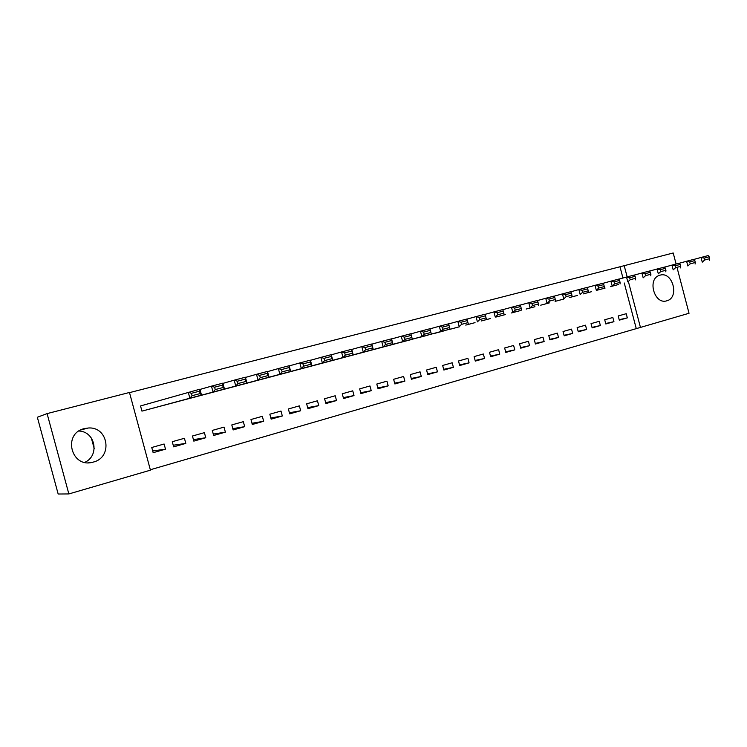 <?xml version="1.0" encoding="UTF-8"?>
<svg xmlns="http://www.w3.org/2000/svg" width="747" height="747" viewBox="0 0 747 747"><rect width="100%" height="100%" fill="white"/><g stroke="black" fill="none" stroke-linecap="round" stroke-linejoin="round"><path stroke-width="1.12" d="M78.967 431.019C95.401 431.589 99.893 455.679 84.794 462.356M84.318 428.61L88.258 428.012C108.39 426.332 113.077 457.397 93.366 462.057L92.852 462.197C71.161 468.537 62.272 433.549 84.318 428.61M660.049 275.157C672.683 271.152 679.742 297.651 666.884 300.789L666.791 300.817C654.493 305 646.939 279.145 659.368 275.372L660.049 275.157M150.324 469.751L640.459 327.419L628.47 281.862M150.436 470.171L68.855 493.935L47.089 413.605L129.464 392.474L150.436 470.171M47.089 413.605L37.35 417.256L58.163 494.019L68.855 493.935M677.361 268.808L689.033 313.273L640.459 327.419M91.339 438.013L94.225 448.667M185.807 443.401L184.425 438.284L172.277 441.701L173.668 446.855L185.807 443.401L173.229 445.24M174.761 402.4L162.557 405.612M225.379 432.149L224.025 427.116L212.288 430.421L213.651 435.482L225.379 432.149L213.278 434.091M214.548 391.839L202.745 394.939M263.654 421.271L262.328 416.312L250.973 419.515L252.309 424.492L263.654 421.271L251.972 423.269M253.018 381.614L241.598 384.621M300.677 410.747L299.37 405.873L288.389 408.964L289.696 413.866L300.677 410.747L289.406 412.774M290.228 371.726L279.191 374.639M336.514 400.551L335.235 395.761L324.6 398.758L325.888 403.576L336.514 400.551L325.627 402.596M326.252 362.164L315.561 364.984M371.231 390.681L369.97 385.966L359.662 388.87L360.932 393.613L371.231 390.681L360.689 392.726M361.146 352.892L350.791 355.628M404.865 381.119L403.623 376.469L393.632 379.289L394.883 383.958L404.865 381.119L394.668 383.146M394.948 343.909L384.91 346.561M437.471 371.857L436.248 367.272L426.565 370.008L427.788 374.602L437.471 371.857L427.592 373.864M427.723 335.207L417.993 337.775M469.088 362.865L467.893 358.355L458.499 360.997L459.704 365.535L469.088 362.865L459.526 364.844M459.508 326.766L450.067 329.259M499.78 354.134L498.604 349.689L489.481 352.267L490.667 356.73L499.78 354.134L490.499 356.095M490.349 318.567L481.189 320.986M529.567 345.665L528.409 341.286L519.557 343.779L520.724 348.186L529.567 345.665L520.566 347.588M520.295 310.612L511.396 312.965M558.504 337.439L557.365 333.125L548.765 335.543L549.913 339.885L558.504 337.439L549.764 339.334M549.372 302.89L540.735 305.178M586.619 329.446L585.499 325.188L577.142 327.55L578.271 331.817L586.619 329.446L578.131 331.304M577.627 295.382L569.233 297.605M613.941 321.677L612.839 317.484L604.715 319.772L605.826 323.983L613.941 321.677L605.696 323.507M605.089 288.09L596.928 290.247M636.192 328.307L624.259 282.992M622.951 278.024L619.991 266.772L129.511 392.633M618.535 284.514L610.486 286.643M627.321 317.877L626.229 313.703L618.217 315.962L619.319 320.155L627.321 317.877L619.198 319.688M591.456 291.713L583.183 293.898M600.373 325.533L599.262 321.313L591.026 323.628L592.147 327.877L600.373 325.533L592.016 327.382M563.602 299.108L555.086 301.358M572.66 333.414L571.53 329.128L563.051 331.519L564.19 335.823L572.66 333.414L564.05 335.291M534.936 306.728L526.177 309.043M544.143 341.528L542.994 337.177L534.273 339.633L535.422 344.003L544.143 341.528L535.272 343.433M505.43 314.562L496.41 316.952M514.786 349.867L513.619 345.459L504.636 347.99L505.812 352.425L514.786 349.867L505.644 351.809M475.045 322.639L465.745 325.094M484.551 358.467L483.365 353.994L474.112 356.599L475.307 361.1L484.551 358.467L475.129 360.437M443.737 330.949L434.156 333.479M453.401 367.328L452.187 362.781L442.654 365.47L443.867 370.036L453.401 367.328L443.681 369.317M411.457 339.53L401.578 342.135M421.289 376.451L420.057 371.838L410.224 374.611L411.466 379.243L421.289 376.451L411.252 378.468M378.178 348.363L367.982 351.062M388.179 385.863L386.927 381.185L376.787 384.042L378.038 388.748L388.179 385.863L377.814 387.898M343.835 357.486L333.321 360.269M354.013 395.583L352.743 390.821L342.266 393.772L343.545 398.553L354.013 395.583L343.303 397.619M308.39 366.908L297.521 369.774M318.745 405.612L317.447 400.775L306.634 403.819L307.941 408.684L318.745 405.612L307.661 407.638M271.777 376.637L260.554 379.588M282.319 415.967L281.003 411.046L269.835 414.202L271.152 419.132L282.319 415.967L270.844 417.975M233.942 386.685L222.335 389.738M244.68 426.668L243.335 421.672L231.794 424.922L233.139 429.945L244.68 426.668L232.784 428.638M194.827 397.077L182.819 400.233M205.761 437.733L204.398 432.653L192.455 436.015L193.828 441.122L205.761 437.733L193.426 439.619M141.575 405.649L199.916 389.187L201.513 395.126L153.331 408.095M154.358 407.825L141.939 411.121L140.539 405.929M165.507 449.171L164.107 444.007L151.753 447.49L153.154 452.682L165.507 449.171L152.687 450.945M619.991 266.772L673.206 252.981L676.1 264.018M627.153 276.885L624.175 265.558M611.167 286.474L617.872 284.691M704.654 260.003L702.264 262.141L701.041 257.463L708.175 255.586L709.164 256.809L704.16 258.126L704.654 260.003L709.65 258.677L709.164 256.809M693.898 259.414L701.041 257.463L704.16 258.126M709.398 260.245L709.65 258.677M597.619 290.079L604.416 288.267M690.228 263.822L687.847 265.969L686.605 261.254L693.851 259.349L694.813 260.591L689.733 261.926L690.228 263.822L695.308 262.477L694.813 260.591M679.35 263.233L686.605 261.254L689.733 261.926M695.083 264.046L695.308 262.477M583.874 293.72L590.765 291.89M675.577 267.697L673.196 269.863L671.945 265.11L679.303 263.177L680.237 264.438L675.083 265.792L675.577 267.697L680.732 266.334L680.237 264.438M664.578 267.127L671.945 265.11L675.083 265.792M680.545 267.902L680.732 266.334M569.933 297.427L576.927 295.569M660.693 271.637L658.312 273.813L657.052 269.023L664.531 267.062L665.428 268.341L660.189 269.723L660.693 271.637L665.932 270.255L665.428 268.341M649.563 271.077L657.052 269.023L660.189 269.723M665.782 271.824L665.932 270.255M555.805 301.181L562.893 299.295M645.567 275.643L643.186 277.828L641.916 273L649.516 271.002L650.385 272.31L645.063 273.71L645.567 275.643L650.889 274.233L650.385 272.31M634.306 275.083L641.916 273L645.063 273.71M650.777 275.811L650.889 274.233M541.463 304.991L548.653 303.077M630.197 279.714L627.816 281.908L626.537 277.044L634.259 275.017L635.099 276.334L629.684 277.763L630.197 279.714L635.613 278.276L635.099 276.334M618.796 279.163L626.537 277.044L629.684 277.763M635.538 279.864L635.613 278.276M526.906 308.856L534.208 306.914M614.576 283.851L612.204 286.054L610.906 281.152L618.759 279.089L619.562 280.433L614.062 281.88L614.576 283.851L620.075 282.394L619.562 280.433M603.044 283.309L610.906 281.152L614.062 281.88M620.047 283.972L620.075 282.394M512.143 312.778L519.557 310.808M598.702 288.053L596.321 290.275L595.023 285.326L602.997 283.234L603.763 284.598L598.179 286.073L598.702 288.053L604.286 286.568L603.763 284.598M587.021 287.52L595.023 285.326L598.179 286.073M604.295 288.155L604.286 286.568M497.166 316.756L504.683 314.758M582.557 292.329L580.186 294.561L578.869 289.575L586.983 287.446L587.712 288.828L582.025 290.331L582.557 292.329L588.234 290.816L587.712 288.828M570.736 291.806L578.869 289.575L582.025 290.331M588.291 292.404L588.234 290.816M481.964 320.799L489.593 318.773M566.142 296.671L563.77 298.921L562.444 293.888L570.689 291.722L571.39 293.132L565.61 294.654L566.142 296.671L571.913 295.14L571.39 293.132M554.171 296.167L562.444 293.888L565.61 294.654M572.015 296.727L571.913 295.14M466.53 324.898L474.27 322.844M549.447 301.088L547.084 303.347L545.749 298.277L554.134 296.073L554.788 297.511L548.914 299.061L549.447 301.088L555.32 299.538L554.788 297.511M537.326 300.593L545.749 298.277L548.914 299.061M555.469 301.125L555.32 299.538M450.861 329.063L458.723 326.971M532.471 305.588L530.118 307.857L528.764 302.75L537.289 300.509L537.905 301.965L531.929 303.534L532.471 305.588L538.447 304.001L537.905 301.965M520.201 305.103L528.764 302.75L531.929 303.534M538.634 305.598L538.447 304.001M434.959 333.283L442.943 331.164M515.206 310.154L512.853 312.442L511.49 307.288L520.164 305.009L520.734 306.485L514.655 308.091L515.206 310.154L521.285 308.548L520.734 306.485M502.768 309.688L511.49 307.288L514.655 308.091M521.518 310.136L521.285 308.548M418.806 337.579L426.91 335.422M497.633 314.804L495.289 317.101L493.907 311.91L502.74 309.585L503.263 311.097L497.082 312.722L497.633 314.804L503.814 313.17L503.263 311.097M485.046 314.356L493.907 311.91L497.082 312.722M504.104 314.767L503.814 313.17M402.409 341.93L410.645 339.745M479.761 319.539L477.417 321.854L476.026 316.607L485.008 314.244L485.494 315.785L479.201 317.438L479.761 319.539L486.054 317.877L485.494 315.785M467.006 319.1L476.026 316.607L479.201 317.438M486.39 319.464L486.054 317.877M385.76 346.356L394.117 344.134M461.562 324.357L459.237 326.682L457.827 321.387L466.968 318.988L467.407 320.547L461.002 322.237L461.562 324.357L467.967 322.657L467.407 320.547M448.639 323.937L457.827 321.387L461.002 322.237M468.369 324.254L467.967 322.657M368.841 350.847L440.73 331.593L439.311 326.262L448.611 323.815L450.021 329.128L377.328 348.588M429.955 328.848L439.311 326.262L442.485 327.121L443.046 329.259L449.563 327.531L449.003 325.403L442.485 327.121M449.563 327.531L450.021 329.128L440.73 331.593L443.046 329.259M449.003 325.403L448.611 323.815M351.66 355.413L421.887 336.598L420.449 331.22L429.927 328.727L431.346 334.086L360.287 353.126M410.934 333.862L420.449 331.22L423.624 332.088L424.203 334.254L430.832 332.49L430.263 330.342L423.624 332.088M430.832 332.49L431.346 334.086L421.887 336.598L424.203 334.254M430.263 330.342L429.927 328.727M334.198 360.054L402.708 341.696L401.26 336.262L410.897 333.722L412.335 339.138L342.966 357.72M391.568 338.961L401.26 336.262L404.426 337.158L405.014 339.334L411.765 337.541L411.186 335.375L404.426 337.158M411.765 337.541L412.335 339.138L402.708 341.696L405.014 339.334M411.186 335.375L410.897 333.722M316.467 364.76L383.174 346.879L381.708 341.398L391.531 338.821L392.978 344.274L325.365 362.398M371.838 344.152L381.708 341.398L384.882 342.313L385.471 344.507L392.352 342.686L391.764 340.492L384.882 342.313M392.352 342.686L392.978 344.274L383.174 346.879L385.471 344.507M391.764 340.492L391.531 338.821M298.436 369.55L363.275 352.164L361.8 346.636L371.801 344.003L373.267 349.512L307.484 367.15M351.753 349.437L361.8 346.636L364.975 347.56L365.563 349.773L372.576 347.915L371.978 345.712L364.975 347.56M372.576 347.915L373.267 349.512L363.275 352.164L365.563 349.773M371.978 345.712L371.801 344.003M280.116 374.415L343.013 357.542L341.528 351.958L351.706 349.288L353.191 354.844L289.313 371.978M331.285 354.825L341.528 351.958L344.694 352.901L345.291 355.142L352.425 353.256L351.837 351.025L344.694 352.901M352.425 353.256L353.191 354.844L343.013 357.542L345.291 355.142M351.837 351.025L351.706 349.288M261.497 379.364L322.368 363.023L320.865 357.393L331.248 354.666L332.742 360.278L270.844 376.88M310.435 360.315L320.865 357.393L324.03 358.355L324.637 360.614L331.911 358.681L331.304 356.431L324.03 358.355M331.911 358.681L332.742 360.278L322.368 363.023L324.637 360.614M331.304 356.431L331.248 354.666M242.56 384.397L301.34 368.616L299.818 362.93L310.388 360.147L311.901 365.806L252.066 381.866M289.182 365.918L299.818 362.93L302.974 363.901L303.581 366.179L310.995 364.219L310.388 361.95L302.974 363.901M310.995 364.219L311.901 365.806L301.34 368.616L303.581 366.179M310.388 361.95L310.388 360.147M223.316 389.504L279.901 374.312L278.36 368.57L289.136 365.731L290.667 371.446L232.98 386.937M267.529 371.623L278.36 368.57L281.516 369.56L282.133 371.866L289.687 369.858L289.07 367.571L281.516 369.56M289.687 369.858L290.667 371.446L279.901 374.312L282.133 371.866M289.07 367.571L289.136 365.731M203.744 394.705L258.042 380.111L256.492 374.312L267.473 371.427L269.023 377.198L213.567 392.091M245.455 377.44L256.492 374.312L259.639 375.33L260.264 377.655L267.968 375.61L267.342 373.295L259.639 375.33M267.968 375.61L269.023 377.198L258.042 380.111L260.264 377.655M267.342 373.295L267.473 371.427M183.837 399.99L235.763 386.031L234.194 380.176L245.399 377.226L246.958 383.052L193.828 397.339M222.942 383.37L234.194 380.176L237.341 381.213L237.966 383.556L245.819 381.474L245.193 379.14L237.341 381.213M245.819 381.474L246.958 383.052L235.763 386.031L237.966 383.556M245.193 379.14L245.399 377.226M163.584 405.378L213.044 392.063L211.457 386.152L222.877 383.146L224.464 389.028L173.752 402.67M199.981 389.43L211.457 386.152L214.594 387.207L215.229 389.579L223.241 387.46L222.606 385.097L214.594 387.207M223.241 387.46L224.464 389.028L213.044 392.063L215.229 389.579M222.606 385.097L222.877 383.146M142.985 410.85L189.869 398.216L188.263 392.25L191.4 393.324L192.035 395.714L200.205 393.557L199.57 391.167L191.4 393.324M200.205 393.557L201.513 395.126L189.869 398.216L192.035 395.714M199.57 391.167L199.916 389.187M88.258 428.012L80.797 429.955M666.884 300.789L665.969 301.004M92.852 462.197L88.594 462.729"/></g></svg>
